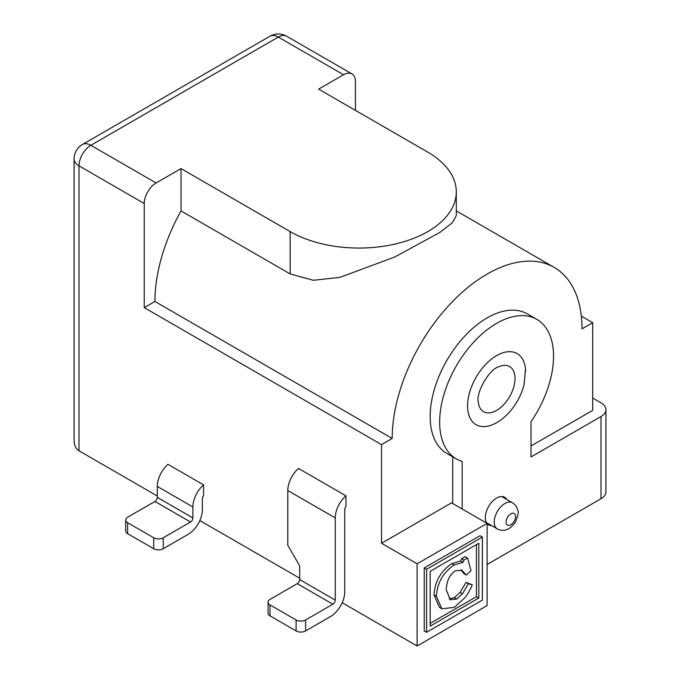 <?xml version="1.0" encoding="UTF-8"?>
<svg xmlns="http://www.w3.org/2000/svg" width="680" height="680" viewBox="0 0 680 680"><rect width="100%" height="100%" fill="white"/><g stroke="black" fill="none" stroke-linecap="round" stroke-linejoin="round"><path stroke-width="1.02" d="M153.739 537.778L153.739 548.735A6.715 3.876 0 0 0 163.234 548.735L188.147 534.352A20.137 11.628 120 0 0 202.385 509.694L202.385 498.738A3.357 1.938 -60 0 1 203.566 495.677L203.566 484.874A20.137 11.628 120 0 0 192.891 506.957L192.891 517.913A3.357 1.938 -60 0 1 190.519 522.027L163.234 537.778A6.715 3.876 180 0 1 153.739 537.778L127.636 522.707A6.715 3.876 180 0 1 125.672 519.971A6.715 3.876 180 0 1 127.636 517.233L154.93 501.475A3.357 1.938 120 0 0 157.301 497.369L157.301 486.404A20.137 11.628 -60 0 1 167.977 464.329L203.566 484.874M125.672 519.971L125.672 530.927A6.715 3.876 0 0 0 127.636 533.673L127.636 522.707M153.739 548.735L127.636 533.673M298.477 468.435L345.933 495.831A20.137 11.628 120 0 0 335.257 517.913L335.257 600.108A3.357 1.938 -60 0 1 332.885 604.214L305.592 619.973A6.715 3.876 180 0 1 296.106 619.973L270.002 604.902A6.715 3.876 180 0 1 268.039 602.165A6.715 3.876 180 0 1 270.002 599.42L297.287 583.669A3.357 1.938 -60 0 0 299.668 579.564L299.668 565.862L287.801 545.309L287.801 490.518A20.137 11.628 -60 0 1 298.477 468.435M268.039 602.165L268.039 613.122A6.715 3.876 0 0 0 270.002 615.859L270.002 604.902M296.106 619.973L296.106 630.929A6.715 3.876 0 0 0 305.592 630.929L330.505 616.548A20.137 11.628 120 0 0 344.743 591.889L344.743 509.694A3.357 1.938 -60 0 1 345.933 506.634L345.933 495.831M296.106 630.929L270.002 615.859M462.196 509.006L462.196 461.406A80.537 46.495 120 0 1 456.331 458.889A80.537 46.495 120 0 1 456.331 365.891A80.537 46.495 120 0 1 536.869 319.396A80.537 46.495 120 0 1 531.004 421.676L531.004 456.952L601.001 416.543A16.779 9.69 0 0 0 605.914 409.692A16.779 9.69 0 0 0 601.001 402.841L592.696 398.046M531.004 445.995L592.696 410.38L592.696 322.702L582.02 328.865A134.224 77.495 120 0 0 554.217 267.418A134.224 77.495 120 0 0 450.789 303.382A134.224 77.495 120 0 0 392.199 438.456L381.523 444.627L381.523 543.26L451.52 502.843L487.11 523.396L417.112 563.805L417.112 646L487.11 605.591L487.11 523.396M515.015 377.8A26.052 15.045 -60 0 1 497.837 409.649A26.052 15.045 -60 0 1 478.269 401.863C475.898 392.42 489.081 369.58 498.448 366.911A26.052 15.045 -60 0 1 515.015 377.8M592.696 503.531L487.11 564.494L601.001 498.738L601.001 416.543M486.88 523.26A15.938 9.206 -60 0 1 485.333 517.573A15.938 9.206 -60 0 1 492.286 501.534A15.938 9.206 -60 0 1 504.568 497.258A15.938 9.206 -60 0 1 506.702 499.46M491.606 525.615A15.938 9.206 -60 0 1 488.631 524.866A15.938 9.206 -60 0 1 487.11 523.566M525.615 371.263A41.055 23.706 120 0 0 525.487 369.096A41.055 23.706 120 0 0 495.627 356.201A41.055 23.706 120 0 0 467.585 404.77A41.055 23.706 120 0 0 493.68 424.184C499.112 421.659 504.212 417.8 508.971 412.615C516.307 404.447 521.339 395.148 524.076 384.727L525.487 369.096M605.914 409.692L605.914 491.887A16.779 9.69 180 0 1 601.001 498.738M452.702 503.531L452.702 456.79M456.331 458.889L446.845 453.407A80.537 46.495 -60 0 1 446.845 360.417A80.537 46.495 -60 0 1 527.374 313.922L536.869 319.396M430.168 571.336L478.805 543.26L478.805 598.052L430.168 626.135L430.168 571.336M430.168 623.399L476.433 596.683L478.805 598.052M476.433 596.683L476.433 544.629M426.606 632.298L424.235 630.929L424.235 567.919L479.995 535.721L482.366 537.09L426.606 569.288L426.606 632.298L482.366 600.108L482.366 537.09M424.235 567.919L426.606 569.288M441.847 608.762L439.475 607.393L433.993 594.898C434.92 581.366 440.869 570.945 451.835 563.618L460.708 560.949L461.575 558.688L465.188 556.597L467.56 557.965L463.947 560.057L463.08 562.317L454.206 564.986C443.241 572.313 437.291 582.735 436.364 596.266L441.847 608.762L454.359 607.385L465.324 597.354C467.432 594.549 469.778 590.393 472.345 584.885L468.401 583.746L462.451 593.767L456.713 599.046L450.254 599.735L446.225 589.645C446.811 580.542 449.922 574.235 455.549 570.733L462.145 570.316M460.929 569.806L463.938 573.682L466.31 575.05L471.027 570.733L467.56 557.965M461.822 570.146L466.31 575.05M449.131 598.859L454.342 597.678L460.079 592.399L466.029 582.377L468.401 583.746M466.029 582.377L472.345 584.885M460.708 560.949L463.08 562.317M461.575 558.688L463.947 560.057M381.523 444.627L144.245 307.632L144.245 203.524A16.779 9.69 -60 0 1 156.111 182.971L90.865 145.299A16.779 9.69 -120 0 0 82.475 144.466A16.779 16.779 0 0 0 74.086 159.001A16.779 9.69 0 0 0 78.999 165.852A16.779 9.69 -60 0 1 90.865 145.299L278.307 37.077A16.779 9.69 -60 0 1 286.697 36.244A16.779 16.779 0 0 0 269.918 36.244A16.779 9.69 60 0 1 278.307 37.077L343.561 74.749A16.779 9.69 -60 0 1 351.951 73.916A16.779 9.69 -60 0 1 355.419 81.6L355.419 110.364M157.301 496L78.999 450.789C75.794 448.817 74.162 445.196 74.086 439.926L74.086 159.001M199.835 520.557L299.668 578.187M342.193 602.744L417.112 646M381.523 543.26L417.112 563.805M581.34 316.14L592.696 322.702M456.297 191.879L456.297 215.594L452.293 222.802L439.85 232.432L394.868 256.947L340.051 277.338L313.37 280.296L290.173 273.938L181.024 210.919L181.024 168.589L290.173 231.6A97.308 56.185 0 0 0 396.219 243.78A97.308 56.185 0 0 0 456.297 191.879A97.308 56.185 0 0 0 427.788 152.15L318.648 89.131L343.561 74.749M392.199 438.456L154.93 301.469L144.245 307.632M181.024 210.919A134.224 77.495 120 0 0 154.93 301.469M156.111 182.971L181.024 168.589M163.234 548.735L163.234 537.778M190.519 522.027L154.93 501.475M157.301 486.404L192.891 506.957M192.891 517.913L157.301 497.369M287.801 490.518L335.257 517.913M332.885 604.214L297.287 583.669M305.592 630.929L305.592 619.973M335.257 600.108L299.668 579.564M454.342 597.678L456.713 599.046M460.079 592.399L462.451 593.767M433.993 594.898L436.364 596.266M451.835 563.618L454.206 564.986M494.233 522.027A15.096 8.721 120 0 0 497.352 528.938C503.906 532.168 509.966 529.856 515.534 521.985C518.092 515.219 518.857 511.437 517.82 510.637C516.987 506.948 515.202 504.331 512.457 502.784A15.096 8.721 120 0 0 500.82 506.829A15.096 8.721 120 0 0 494.233 522.027M506.09 522.027A6.715 3.876 -60 0 1 513.213 513.17A6.715 3.876 -60 0 1 513.213 522.656A6.715 3.876 -60 0 1 506.09 522.027M78.999 450.789L78.999 165.852L144.245 203.524M290.173 231.6L290.173 273.938M486.498 522.665L497.352 528.938M501.602 496.51L512.457 502.784M82.475 144.466L269.918 36.244M286.697 36.244L351.951 73.916M554.217 267.418L456.297 210.885"/></g></svg>
